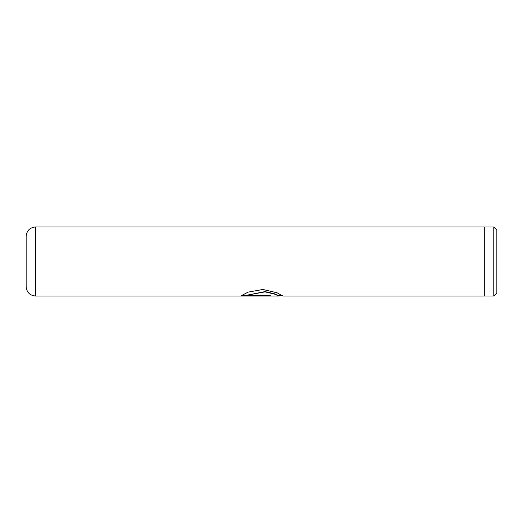 <?xml version="1.0" encoding="UTF-8"?>
<svg xmlns="http://www.w3.org/2000/svg" width="523" height="523" viewBox="0 0 523 523"><rect width="100%" height="100%" fill="white"/><g stroke="black" fill="none" stroke-linecap="round" stroke-linejoin="round"><path stroke-width="0.78" d="M493.777 227.015L496.85 230.094L496.85 292.906L493.777 295.985L493.777 227.015L484.298 227.015M26.15 261.5L26.15 236.37C26.706 230.65 29.844 227.512 35.564 226.956L35.564 296.044C29.844 295.488 26.706 292.35 26.15 286.63L26.15 261.5M282.237 295.73L277.098 292.782L262.879 289.467L248.079 292.135L240.848 295.94L270.26 295.94L270.26 295.351L246.189 295.351L265.043 291.867L274.837 294.201L278.681 296.044L35.564 296.044M282.897 296.044L484.298 296.044L484.298 226.956L35.564 226.956M241.293 295.626L270.26 295.626M282.512 295.73L278.687 295.73L274.837 293.9L265.043 291.592L246.189 295.351M484.298 295.985L493.777 295.985"/></g></svg>
